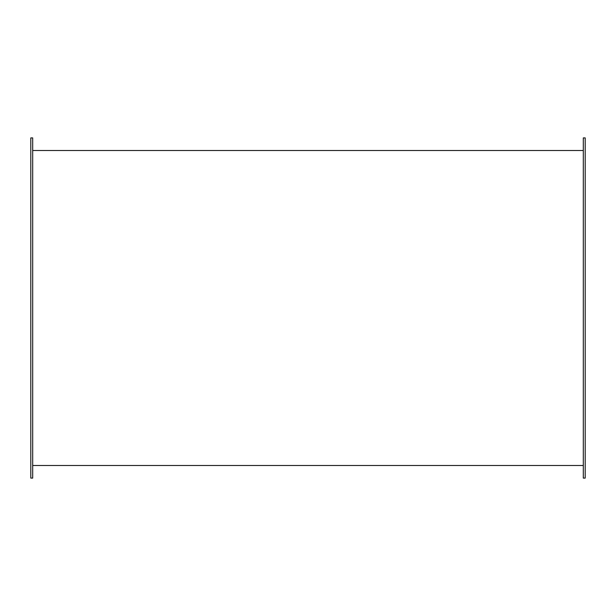 <?xml version="1.0" encoding="UTF-8"?>
<svg xmlns="http://www.w3.org/2000/svg" width="616" height="616" viewBox="0 0 616 616"><rect width="100%" height="100%" fill="white"/><g stroke="black" fill="none" stroke-linecap="round" stroke-linejoin="round"><path stroke-width="0.92" d="M583.313 478.101L583.313 465.503L583.313 478.101L585.2 478.101L585.2 137.899L585.2 478.101L583.313 478.101M32.687 465.503L32.687 478.101L30.8 478.101L30.8 137.899L30.8 478.101L32.687 478.101L32.687 465.503L583.313 465.503L583.313 137.899L583.313 150.496L32.687 150.496L32.687 465.503L583.313 465.503L583.313 150.496L32.687 150.496L32.687 465.503M32.687 137.899L32.687 150.496L32.687 137.899L30.8 137.899L32.687 137.899M585.2 137.899L583.313 137.899L585.2 137.899"/></g></svg>
